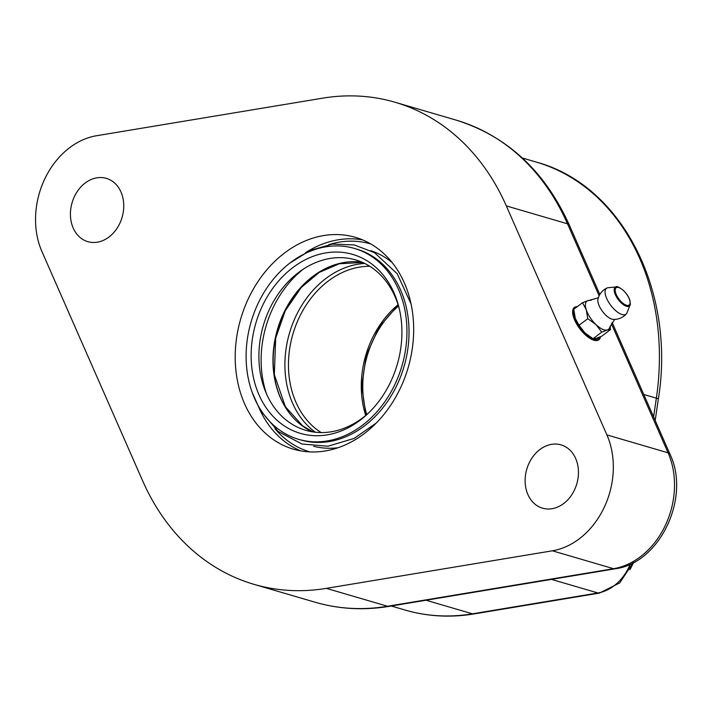 <?xml version="1.0" encoding="UTF-8"?>
<svg xmlns="http://www.w3.org/2000/svg" width="712" height="712" viewBox="0 0 712 712"><rect width="100%" height="100%" fill="white"/><g stroke="black" fill="none" stroke-linecap="round" stroke-linejoin="round"><path stroke-width="1.07" d="M398.506 306.053A88.786 70.159 -73.7 0 0 366.769 414.544M371.085 244.127A110.351 87.193 -73.7 0 0 355.422 237.354A110.351 87.193 -73.7 0 0 240.745 318.789A110.351 87.193 -73.7 0 0 293.451 449.183A110.351 87.193 -73.7 0 0 404.701 377.974A110.351 87.193 -73.7 0 0 371.085 244.127M392.17 262.586A101.932 80.545 -73.7 0 0 383.198 256.284A101.932 80.545 -73.7 0 0 370.836 250.686M313.618 446.273A101.932 80.545 -73.7 0 0 337.995 447.75M298.604 439.331L300.695 439.936A99.449 78.578 -73.7 0 0 400.945 375.767A99.449 78.578 -73.7 0 0 370.658 255.154A99.449 78.578 -73.7 0 0 356.543 249.049L354.451 248.435A99.449 78.578 -73.7 0 0 251.113 321.815A99.449 78.578 -73.7 0 0 298.604 439.331A99.449 78.578 -73.7 0 0 398.853 375.153A99.449 78.578 -73.7 0 0 368.567 254.54A99.449 78.578 -73.7 0 0 354.451 248.435M365.941 260.129A93.228 73.665 -73.7 0 0 268.682 294.421A93.228 73.665 -73.7 0 0 270.266 413.236A93.228 73.665 -73.7 0 0 367.988 413.547A93.228 73.665 -73.7 0 0 398.996 307.557A93.228 73.665 -73.7 0 0 365.941 260.129M399.352 309.053A88.786 70.159 -73.7 0 0 368.238 265.336A88.786 70.159 -73.7 0 0 299.877 271.521A88.786 70.159 -73.7 0 0 265.078 390.47A88.786 70.159 -73.7 0 0 369.101 412.471M303 269.358A97.669 77.172 -73.7 0 0 266.537 393.976M74.351 196.69A32.983 26.059 106.3 0 1 106.346 178.365A32.983 26.059 106.3 0 1 122.099 217.329A32.983 26.059 106.3 0 1 87.825 241.662A32.983 26.059 106.3 0 1 74.351 196.69M529.052 463.201A32.983 26.059 106.3 0 1 561.047 444.875A32.983 26.059 106.3 0 1 576.8 483.849A32.983 26.059 106.3 0 1 542.526 508.181A32.983 26.059 106.3 0 1 529.052 463.201M96.503 135.743L322.527 98.185A251.149 198.443 106.3 0 1 394.955 102.225A251.149 198.443 106.3 0 1 506.321 205.91L606.9 434.907A76.104 60.137 106.3 0 1 552.37 550.803L326.345 588.361A251.149 198.443 106.3 0 1 253.917 584.321A251.149 198.443 106.3 0 1 142.56 480.636L41.972 251.639A76.104 60.137 106.3 0 1 96.503 135.743M600.51 336.723A20.292 8.526 -127.1 0 1 598.863 339.802A20.292 8.526 -127.1 0 1 579.826 328.748A20.292 8.526 -127.1 0 1 574.397 307.415A20.292 8.526 -127.1 0 1 577.325 306.623M573.97 307.798A20.292 8.526 -127.1 0 1 576.409 307.317M599.638 337.087A20.292 8.526 -127.1 0 1 598.374 340.113M599.273 337.239A19.028 7.992 -127.1 0 1 583.395 332.148A19.028 7.992 -127.1 0 1 573.845 310.352M588.415 335.797A17.756 7.458 -127.1 0 1 588.254 335.681A17.756 7.458 -127.1 0 1 584.881 332.86A17.756 7.458 -127.1 0 1 575.456 318.736L579.034 325.277L587.765 318.682L586.279 309.836A17.756 7.458 -127.1 0 1 588.023 300.58A17.756 7.458 -127.1 0 1 589.055 300.42L598.356 297.767M614.687 319.394L609.597 327.609A17.756 7.458 -127.1 0 1 607.274 329.985A17.756 7.458 -127.1 0 1 595.908 324.538A17.756 7.458 -127.1 0 1 586.279 309.836L582.505 302.716L588.023 300.58L591.289 300.206M613.281 319.394A13.448 5.651 -127.1 0 1 602.601 311.545A13.448 5.651 -127.1 0 1 597.973 299.129A16.492 16.492 0 0 1 607.007 287.995M627.041 312.746A16.207 6.809 -127.1 0 1 626.427 313.787A16.207 6.809 -127.1 0 1 610.78 305.341A16.207 6.809 -127.1 0 1 606.98 288.013A16.207 6.809 -127.1 0 1 608.128 287.71L616.405 286.918A11.704 4.913 52.9 0 0 618.327 299.663A11.704 4.913 52.9 0 0 630.067 305.003L627.041 312.746M575.26 318.157L573.783 309.302L582.505 302.716M579.034 325.277L584.881 332.86L593.034 338.716L596.256 338.316L601.774 336.18L610.496 329.585L607.274 329.985L601.756 332.121L595.908 324.538L587.765 318.682M593.034 338.716L601.756 332.121M610.184 326.034L610.496 329.585M629.906 569.716L633.627 562.453M364.74 263.449A91.323 72.161 -73.7 0 0 289.499 333.047A91.323 72.161 -73.7 0 0 315.354 432.228M369.804 266.288A88.786 70.159 -73.7 0 0 292.917 334.053A88.786 70.159 -73.7 0 0 321.157 432.567M398.088 304.709A88.786 70.159 -73.7 0 0 371.869 339.179A88.786 70.159 -73.7 0 0 365.692 415.452M362.542 239.873A110.351 87.193 -73.7 0 0 305.457 252.724M259.649 409.32A110.351 87.193 -73.7 0 0 300.802 450.91M309.996 451.915A108.322 85.591 106.3 0 1 274.939 428.677M328.775 244.661A108.322 85.591 106.3 0 1 370.836 243.985M332.486 265.576A89.231 70.506 -73.7 0 0 289.339 413.058M362.088 262.221A88.929 70.274 -73.7 0 0 277.431 329.522A88.929 70.274 -73.7 0 0 312.47 431.837M611.377 323.693L668.087 452.805A76.104 60.137 106.3 0 1 613.557 568.701L387.533 606.259L326.345 588.361M389.117 606.366C363.725 610.549 339.054 609.161 315.096 602.218A251.149 198.443 106.3 0 0 387.533 606.259A10.146 5.812 -99.4 0 0 389.117 606.366L615.141 568.808A10.146 5.812 80.6 0 1 613.557 568.701L552.37 550.803M615.141 568.808C660.104 563.085 690.8 497.332 670.028 454.274A10.146 4.53 -23.7 0 0 668.087 452.805L606.9 434.907M506.321 205.91L567.5 223.808A10.146 4.53 -23.7 0 1 569.44 225.277C544.894 171.138 507.131 136.081 456.143 120.123A251.149 198.443 106.3 0 1 567.5 223.808L599.13 295.827M426.034 600.234L472.457 613.815A233.394 184.417 106.3 0 1 405.146 610.059L391.297 606.01M551.489 579.39L597.911 592.971L472.457 613.815A10.146 5.812 80.6 0 0 474.05 613.922C450.411 617.811 427.449 616.53 405.146 610.059M630.245 564.127A45.666 36.081 106.3 0 1 597.911 592.971A10.146 5.812 80.6 0 0 599.504 593.078L474.05 613.922M643.764 394.466L656.366 398.159L653.607 416.894M522.341 157.993L536.216 162.06A233.394 184.417 106.3 0 1 656.366 398.159A10.146 1.077 8.4 0 1 658.333 399.112L655.191 420.481M629.559 299.734A10.814 4.539 -127.1 0 1 621.576 302.048A10.814 4.539 -127.1 0 1 616.779 287.461A10.814 4.539 -127.1 0 1 629.559 299.734M398.204 305.074L378.926 327.369L366.253 355.51L361.758 386.038L365.986 415.203M290.015 262.959L310.485 250.286L332.415 244.118L354.291 244.928L374.539 252.698L397.189 273.728L411.073 303.988M376.23 423.062L354.069 438.45L327.921 446.219L301.959 444.012L278.205 431.499L260.031 409.978L252.155 392.374M362.684 262.479L339.312 263.743L319.234 272.42L301.274 287.443L285.281 310.717L275.686 338.138L274.334 374.61L285.352 406.641L302.511 425.758L313.102 431.935M456.143 120.123L394.955 102.225M315.096 602.218L253.917 584.321M569.44 225.277L599.842 294.492M612.142 322.483L670.028 454.274M599.504 593.078L619.698 582.914L633.048 562.756M658.333 399.112C675.928 291.591 622.261 185.191 536.216 162.06M613.272 319.394A16.492 16.492 0 0 0 626.418 313.796M630.067 305.003C630.529 305.172 630.432 303.49 629.791 299.966C625.777 288.885 614.91 285.218 616.405 286.918"/></g></svg>
